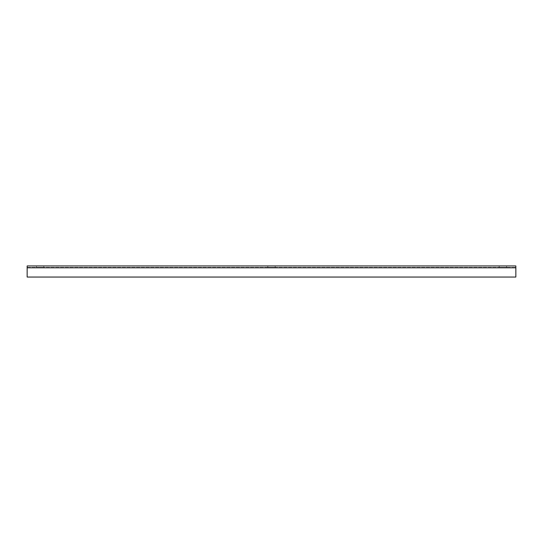 <?xml version="1.0" encoding="UTF-8"?>
<svg xmlns="http://www.w3.org/2000/svg" width="543" height="543" viewBox="0 0 543 543"><rect width="100%" height="100%" fill="white"/><g stroke="black" fill="none" stroke-linecap="round" stroke-linejoin="round"><path stroke-width="0.41" stroke-dasharray="2.71 2.04" d="M515.85 267.801L515.85 265.948L27.15 265.948L27.15 277.052L27.15 267.353L27.15 277.052L515.85 277.052L515.85 267.353L515.85 277.052L515.85 267.801L27.15 267.801M499.187 265.948L506.592 265.948L499.187 265.948L506.592 265.948L499.187 265.948L499.187 267.353L506.592 267.353L499.187 267.353L499.187 265.948M36.408 265.948L43.813 265.948L36.408 265.948L43.813 265.948L36.408 265.948L36.408 267.353L43.813 267.353L36.408 267.353L36.408 265.948M267.801 265.948L275.199 265.948L267.801 265.948L275.199 265.948L267.801 265.948L267.801 267.353L275.199 267.353L267.801 267.353L267.801 265.948M36.408 267.353L43.813 267.353L36.408 267.353M499.187 267.353L506.592 267.353L499.187 267.353M267.801 267.353L275.199 267.353L267.801 267.353M515.85 277.052L27.15 277.052L515.85 277.052M27.15 267.353L515.85 267.353L27.15 267.353M506.592 267.353L506.592 265.948L506.592 267.353M43.813 267.353L43.813 265.948L43.813 267.353M275.199 267.353L275.199 265.948L275.199 267.353"/><path stroke-width="0.81" d="M27.15 267.801L27.15 265.948L515.85 265.948L515.85 277.052L27.15 277.052L27.15 267.801L515.85 267.801"/></g></svg>
